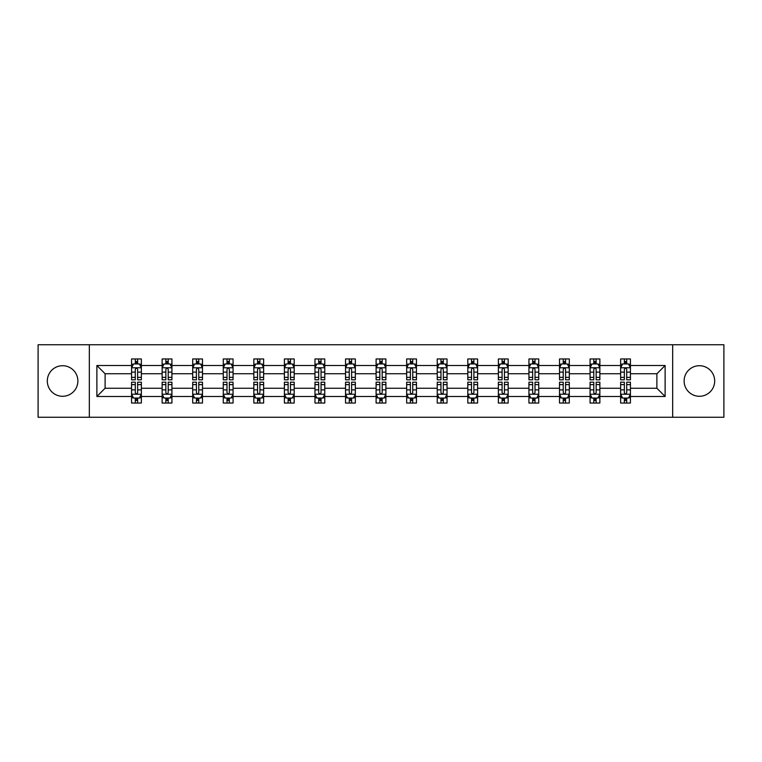 <?xml version="1.0" encoding="UTF-8"?>
<svg xmlns="http://www.w3.org/2000/svg" width="762" height="762" viewBox="0 0 762 762"><rect width="100%" height="100%" fill="white"/><g stroke="black" fill="none" stroke-linecap="round" stroke-linejoin="round"><path stroke-width="1.14" d="M699.411 365.712A15.288 15.288 0 0 0 684.124 381A15.288 15.288 0 0 0 699.411 396.288A15.288 15.288 0 0 0 714.689 381A15.288 15.288 0 0 0 699.411 365.712M62.589 365.712A15.288 15.288 0 0 0 47.311 381A15.288 15.288 0 0 0 62.589 396.288A15.288 15.288 0 0 0 77.876 381A15.288 15.288 0 0 0 62.589 365.712M672.665 344.748L38.1 344.748L38.1 417.252L723.9 417.252L723.9 344.748L672.665 344.748L672.665 417.252M630.431 396.478L630.431 388.249L656.892 388.249L665.121 396.478L630.431 396.478L630.431 403.041L626.716 403.041L626.716 398.05M89.335 417.252L89.335 344.748M620.639 396.478L599.865 396.478L599.865 388.249L620.639 388.249L620.639 403.041L630.431 403.041L630.431 397.812L628.593 397.812M599.865 396.478L599.865 403.041L596.141 403.041L596.141 398.05M590.074 396.478L569.3 396.478L569.3 388.249L590.074 388.249L590.074 403.041L599.865 403.041L599.865 397.812L598.027 397.812M569.3 396.478L569.3 403.041L565.575 403.041L565.575 398.05M559.508 396.478L538.734 396.478L538.734 388.249L559.508 388.249L559.508 403.041L569.3 403.041L569.3 397.812L567.461 397.812M538.734 396.478L538.734 403.041L535.01 403.041L535.01 398.05M528.933 396.478L508.168 396.478L508.168 388.249L528.933 388.249L528.933 403.041L538.734 403.041L538.734 397.812L536.896 397.812M508.168 396.478L508.168 403.041L504.444 403.041L504.444 398.05M498.367 396.478L477.603 396.478L477.603 388.249L498.367 388.249L498.367 403.041L508.168 403.041L508.168 397.812L506.32 397.812M477.603 396.478L477.603 403.041L473.878 403.041L473.878 398.05M467.801 396.478L447.037 396.478L447.037 388.249L467.801 388.249L467.801 403.041L477.603 403.041L477.603 397.812L475.755 397.812M447.037 396.478L447.037 403.041L443.313 403.041L443.313 398.05M437.236 396.478L416.462 396.478L416.462 388.249L437.236 388.249L437.236 403.041L447.037 403.041L447.037 397.812L445.189 397.812M416.462 396.478L416.462 403.041L412.747 403.041L412.747 398.05M406.67 396.478L385.896 396.478L385.896 388.249L406.67 388.249L406.67 403.041L416.462 403.041L416.462 397.812L414.623 397.812M385.896 396.478L385.896 403.041L382.172 403.041L382.172 398.05M376.104 396.478L355.33 396.478L355.33 388.249L376.104 388.249L376.104 403.041L385.896 403.041L385.896 397.812L384.058 397.812M355.33 396.478L355.33 403.041L351.606 403.041L351.606 398.05M345.538 396.478L324.764 396.478L324.764 388.249L345.538 388.249L345.538 403.041L355.33 403.041L355.33 397.812L353.492 397.812M324.764 396.478L324.764 403.041L321.04 403.041L321.04 398.05M314.963 396.478L294.199 396.478L294.199 388.249L314.963 388.249L314.963 403.041L324.764 403.041L324.764 397.812L322.926 397.812M294.199 396.478L294.199 403.041L290.474 403.041L290.474 398.05M284.397 396.478L263.633 396.478L263.633 388.249L284.397 388.249L284.397 403.041L294.199 403.041L294.199 397.812L292.351 397.812M263.633 396.478L263.633 403.041L259.909 403.041L259.909 398.05M253.832 396.478L233.067 396.478L233.067 388.249L253.832 388.249L253.832 403.041L263.633 403.041L263.633 397.812L261.785 397.812M233.067 396.478L233.067 403.041L229.343 403.041L229.343 398.05M223.266 396.478L202.492 396.478L202.492 388.249L223.266 388.249L223.266 403.041L233.067 403.041L233.067 397.812L231.219 397.812M202.492 396.478L202.492 403.041L198.777 403.041L198.777 398.05M192.7 396.478L171.926 396.478L171.926 388.249L192.7 388.249L192.7 403.041L202.492 403.041L202.492 397.812L200.654 397.812M171.926 396.478L171.926 403.041L168.202 403.041L168.202 398.05M162.135 396.478L141.361 396.478L141.361 388.249L162.135 388.249L162.135 403.041L171.926 403.041L171.926 397.812L170.088 397.812M141.361 396.478L141.361 403.041L137.636 403.041L137.636 398.05M131.569 396.478L96.879 396.478L96.879 365.522L131.569 365.522L131.569 373.751L105.108 373.751L105.108 388.249L131.569 388.249L131.569 403.041L141.361 403.041L141.361 397.812L139.522 397.812M133.407 364.188L131.569 364.188L131.569 358.959L131.569 365.522M133.331 358.959L141.361 358.959L141.361 365.522L162.135 365.522L162.135 358.959L171.926 358.959L171.926 365.522L192.7 365.522L192.7 358.959L202.492 358.959L202.492 365.522L223.266 365.522L223.266 358.959L233.067 358.959L233.067 365.522L253.832 365.522L253.832 358.959L263.633 358.959L263.633 365.522L284.397 365.522L284.397 358.959L294.199 358.959L294.199 365.522L314.963 365.522L314.963 358.959L324.764 358.959L324.764 365.522L345.538 365.522L345.538 358.959L355.33 358.959L355.33 365.522L376.104 365.522L376.104 358.959L385.896 358.959L385.896 365.522L406.67 365.522L406.67 358.959L416.462 358.959L416.462 365.522L437.236 365.522L437.236 358.959L447.037 358.959L447.037 365.522L467.801 365.522L467.801 358.959L477.603 358.959L477.603 365.522L498.367 365.522L498.367 358.959L508.168 358.959L508.168 365.522L528.933 365.522L528.933 358.959L538.734 358.959L538.734 365.522L559.508 365.522L559.508 358.959L569.3 358.959L569.3 365.522L590.074 365.522L590.074 358.959L599.865 358.959L599.865 365.522L620.639 365.522L620.639 358.959L630.431 358.959L630.431 365.522L665.121 365.522L665.121 396.478M620.639 365.522L620.639 373.751L599.865 373.751L599.865 365.522M590.074 365.522L590.074 373.751L569.3 373.751L569.3 365.522M559.508 365.522L559.508 373.751L538.734 373.751L538.734 365.522M528.933 365.522L528.933 373.751L508.168 373.751L508.168 365.522M498.367 365.522L498.367 373.751L477.603 373.751L477.603 365.522M467.801 365.522L467.801 373.751L447.037 373.751L447.037 365.522M437.236 365.522L437.236 373.751L416.462 373.751L416.462 365.522M406.67 365.522L406.67 373.751L385.896 373.751L385.896 365.522M376.104 365.522L376.104 373.751L355.33 373.751L355.33 365.522M345.538 365.522L345.538 373.751L324.764 373.751L324.764 365.522M314.963 365.522L314.963 373.751L294.199 373.751L294.199 365.522M284.397 365.522L284.397 373.751L263.633 373.751L263.633 365.522M253.832 365.522L253.832 373.751L233.067 373.751L233.067 365.522M223.266 365.522L223.266 373.751L202.492 373.751L202.492 365.522M192.7 365.522L192.7 373.751L171.926 373.751L171.926 365.522M162.135 365.522L162.135 373.751L141.361 373.751L141.361 365.522M96.879 365.522L105.108 373.751M656.892 388.249L656.892 373.751L630.431 373.751L630.431 365.522M624.364 363.855L626.716 363.855M593.798 363.855L596.141 363.855M563.223 363.855L565.575 363.855M532.657 363.855L535.01 363.855M502.091 363.855L504.444 363.855M471.526 363.855L473.878 363.855M440.96 363.855L443.313 363.855M410.394 363.855L412.747 363.855M379.828 363.855L382.172 363.855M349.253 363.855L351.606 363.855M318.687 363.855L321.04 363.855M288.122 363.855L290.474 363.855M257.556 363.855L259.909 363.855M226.99 363.855L229.343 363.855M196.425 363.855L198.777 363.855M165.859 363.855L168.202 363.855M135.284 363.855L137.636 363.855M135.284 398.145L137.636 398.145M165.859 398.145L168.202 398.145M196.425 398.145L198.777 398.145M226.99 398.145L229.343 398.145M257.556 398.145L259.909 398.145M288.122 398.145L290.474 398.145M318.687 398.145L321.04 398.145M349.253 398.145L351.606 398.145M379.828 398.145L382.172 398.145M410.394 398.145L412.747 398.145M440.96 398.145L443.313 398.145M471.526 398.145L473.878 398.145M502.091 398.145L504.444 398.145M532.657 398.145L535.01 398.145M563.223 398.145L565.575 398.145M593.798 398.145L596.141 398.145M624.364 398.145L626.716 398.145M105.108 388.249L96.879 396.478M665.121 365.522L656.892 373.751M137.636 361.502L135.284 361.502M131.569 377.371L131.569 379.828L135.284 379.828L135.284 377.371L131.569 377.371L131.569 373.751M141.361 373.751L141.361 379.828L137.636 379.828L137.636 369.341C136.855 367.827 136.074 367.827 135.284 369.341L135.284 377.371M139.522 364.188L141.361 364.188L141.361 358.959L139.598 358.959M141.361 367.875L139.398 363.95L133.521 363.95L131.569 367.875M131.569 358.959L135.284 358.959L135.284 363.95M137.636 363.95L137.636 358.959L141.361 358.959M135.284 400.498L137.636 400.498M141.361 384.629L141.361 382.172L137.636 382.172L137.636 384.629L141.361 384.629L141.361 388.249M131.569 388.249L131.569 382.172L135.284 382.172L135.284 392.659C136.074 394.173 136.855 394.173 137.636 392.659L137.636 384.629M133.407 397.812L131.569 397.812L131.569 403.041L135.284 403.041L135.284 398.05M131.569 394.125L133.521 398.05L139.398 398.05L141.361 394.125M139.598 403.041L141.361 403.041M168.202 361.502L165.859 361.502M163.973 364.188L162.135 364.188L162.135 358.959L165.859 358.959L165.859 363.95M162.135 377.371L162.135 379.828L165.859 379.828L165.859 377.371L162.135 377.371L162.135 373.751M171.926 373.751L171.926 379.828L168.202 379.828L168.202 369.341C167.421 367.827 166.64 367.827 165.859 369.341L165.859 377.371M170.088 364.188L171.926 364.188L171.926 358.959L170.164 358.959M171.926 367.875L169.974 363.95L164.087 363.95L162.135 367.875M168.202 363.95L168.202 358.959L171.926 358.959M163.897 358.959L162.135 358.959M198.777 361.502L196.425 361.502M194.539 364.188L192.7 364.188L192.7 358.959L196.425 358.959L196.425 363.95M192.7 377.371L192.7 379.828L196.425 379.828L196.425 377.371L192.7 377.371L192.7 373.751M202.492 373.751L202.492 379.828L198.777 379.828L198.777 369.341C197.987 367.827 197.206 367.827 196.425 369.341L196.425 377.371M200.654 364.188L202.492 364.188L202.492 358.959L200.73 358.959M202.492 367.875L200.539 363.95L194.662 363.95L192.7 367.875M198.777 363.95L198.777 358.959L202.492 358.959M194.462 358.959L192.7 358.959M165.859 400.498L168.202 400.498M171.926 384.629L171.926 382.172L168.202 382.172L168.202 384.629L171.926 384.629L171.926 388.249M162.135 388.249L162.135 382.172L165.859 382.172L165.859 392.659C166.64 394.173 167.421 394.173 168.202 392.659L168.202 384.629M163.973 397.812L162.135 397.812L162.135 403.041L165.859 403.041L165.859 398.05M162.135 394.125L164.087 398.05L169.974 398.05L171.926 394.125M170.164 403.041L171.926 403.041M196.425 400.498L198.777 400.498M202.492 384.629L202.492 382.172L198.777 382.172L198.777 384.629L202.492 384.629L202.492 388.249M192.7 388.249L192.7 382.172L196.425 382.172L196.425 392.659C197.206 394.173 197.987 394.173 198.777 392.659L198.777 384.629M194.539 397.812L192.7 397.812L192.7 403.041L196.425 403.041L196.425 398.05M192.7 394.125L194.662 398.05L200.539 398.05L202.492 394.125M200.73 403.041L202.492 403.041M229.343 361.502L226.99 361.502M225.104 364.188L223.266 364.188L223.266 358.959L226.99 358.959L226.99 363.95M223.266 377.371L223.266 379.828L226.99 379.828L226.99 377.371L223.266 377.371L223.266 373.751M233.067 373.751L233.067 379.828L229.343 379.828L229.343 369.341C228.562 367.827 227.771 367.827 226.99 369.341L226.99 377.371M231.219 364.188L233.067 364.188L233.067 358.959L231.296 358.959M233.067 367.875L231.105 363.95L225.228 363.95L223.266 367.875M229.343 363.95L229.343 358.959L233.067 358.959M225.028 358.959L223.266 358.959M226.99 400.498L229.343 400.498M233.067 384.629L233.067 382.172L229.343 382.172L229.343 384.629L233.067 384.629L233.067 388.249M223.266 388.249L223.266 382.172L226.99 382.172L226.99 392.659C227.771 394.173 228.552 394.173 229.343 392.659L229.343 384.629M225.104 397.812L223.266 397.812L223.266 403.041L226.99 403.041L226.99 398.05M223.266 394.125L225.228 398.05L231.105 398.05L233.067 394.125M231.296 403.041L233.067 403.041M259.909 361.502L257.556 361.502M255.68 364.188L253.832 364.188L253.832 358.959L257.556 358.959L257.556 363.95M253.832 377.371L253.832 379.828L257.556 379.828L257.556 377.371L253.832 377.371L253.832 373.751M263.633 373.751L263.633 379.828L259.909 379.828L259.909 369.341C259.128 367.827 258.337 367.827 257.556 369.341L257.556 377.371M261.785 364.188L263.633 364.188L263.633 358.959L261.871 358.959M263.633 367.875L261.671 363.95L255.794 363.95L253.832 367.875M259.909 363.95L259.909 358.959L263.633 358.959M255.594 358.959L253.832 358.959M257.556 400.498L259.909 400.498M263.633 384.629L263.633 382.172L259.909 382.172L259.909 384.629L263.633 384.629L263.633 388.249M253.832 388.249L253.832 382.172L257.556 382.172L257.556 392.659C258.337 394.173 259.118 394.173 259.909 392.659L259.909 384.629M255.68 397.812L253.832 397.812L253.832 403.041L257.556 403.041L257.556 398.05M253.832 394.125L255.794 398.05L261.671 398.05L263.633 394.125M261.871 403.041L263.633 403.041M290.474 361.502L288.122 361.502M286.245 364.188L284.397 364.188L284.397 358.959L288.122 358.959L288.122 363.95M284.397 377.371L284.397 379.828L288.122 379.828L288.122 377.371L284.397 377.371L284.397 373.751M294.199 373.751L294.199 379.828L290.474 379.828L290.474 369.341C289.693 367.827 288.912 367.827 288.122 369.341L288.122 377.371M292.351 364.188L294.199 364.188L294.199 358.959L292.437 358.959M294.199 367.875L292.237 363.95L286.36 363.95L284.397 367.875M290.474 363.95L290.474 358.959L294.199 358.959M286.16 358.959L284.397 358.959M288.122 400.498L290.474 400.498M294.199 384.629L294.199 382.172L290.474 382.172L290.474 384.629L294.199 384.629L294.199 388.249M284.397 388.249L284.397 382.172L288.122 382.172L288.122 392.659C288.903 394.173 289.693 394.173 290.474 392.659L290.474 384.629M286.245 397.812L284.397 397.812L284.397 403.041L288.122 403.041L288.122 398.05M284.397 394.125L286.36 398.05L292.237 398.05L294.199 394.125M292.437 403.041L294.199 403.041M321.04 361.502L318.687 361.502M316.811 364.188L314.963 364.188L314.963 358.959L318.687 358.959L318.687 363.95M314.963 377.371L314.963 379.828L318.687 379.828L318.687 377.371L314.963 377.371L314.963 373.751M324.764 373.751L324.764 379.828L321.04 379.828L321.04 369.341C320.259 367.827 319.478 367.827 318.687 369.341L318.687 377.371M322.926 364.188L324.764 364.188L324.764 358.959L323.002 358.959M324.764 367.875L322.802 363.95L316.925 363.95L314.963 367.875M321.04 363.95L321.04 358.959L324.764 358.959M316.735 358.959L314.963 358.959M318.687 400.498L321.04 400.498M324.764 384.629L324.764 382.172L321.04 382.172L321.04 384.629L324.764 384.629L324.764 388.249M314.963 388.249L314.963 382.172L318.687 382.172L318.687 392.659C319.469 394.173 320.259 394.173 321.04 392.659L321.04 384.629M316.811 397.812L314.963 397.812L314.963 403.041L318.687 403.041L318.687 398.05M314.963 394.125L316.925 398.05L322.802 398.05L324.764 394.125M323.002 403.041L324.764 403.041M351.606 361.502L349.253 361.502M347.377 364.188L345.538 364.188L345.538 358.959L349.253 358.959L349.253 363.95M345.538 377.371L345.538 379.828L349.253 379.828L349.253 377.371L345.538 377.371L345.538 373.751M355.33 373.751L355.33 379.828L351.606 379.828L351.606 369.341C350.825 367.827 350.044 367.827 349.253 369.341L349.253 377.371M353.492 364.188L355.33 364.188L355.33 358.959L353.568 358.959M355.33 367.875L353.368 363.95L347.491 363.95L345.538 367.875M351.606 363.95L351.606 358.959L355.33 358.959M347.301 358.959L345.538 358.959M349.253 400.498L351.606 400.498M355.33 384.629L355.33 382.172L351.606 382.172L351.606 384.629L355.33 384.629L355.33 388.249M345.538 388.249L345.538 382.172L349.253 382.172L349.253 392.659C350.044 394.173 350.825 394.173 351.606 392.659L351.606 384.629M347.377 397.812L345.538 397.812L345.538 403.041L349.253 403.041L349.253 398.05M345.538 394.125L347.491 398.05L353.368 398.05L355.33 394.125M353.568 403.041L355.33 403.041M382.172 361.502L379.828 361.502M377.942 364.188L376.104 364.188L376.104 358.959L379.828 358.959L379.828 363.95M376.104 377.371L376.104 379.828L379.828 379.828L379.828 377.371L376.104 377.371L376.104 373.751M385.896 373.751L385.896 379.828L382.172 379.828L382.172 369.341C381.391 367.827 380.609 367.827 379.828 369.341L379.828 377.371M384.058 364.188L385.896 364.188L385.896 358.959L384.134 358.959M385.896 367.875L383.943 363.95L378.057 363.95L376.104 367.875M382.172 363.95L382.172 358.959L385.896 358.959M377.866 358.959L376.104 358.959M379.828 400.498L382.172 400.498M385.896 384.629L385.896 382.172L382.172 382.172L382.172 384.629L385.896 384.629L385.896 388.249M376.104 388.249L376.104 382.172L379.828 382.172L379.828 392.659C380.609 394.173 381.391 394.173 382.172 392.659L382.172 384.629M377.942 397.812L376.104 397.812L376.104 403.041L379.828 403.041L379.828 398.05M376.104 394.125L378.057 398.05L383.943 398.05L385.896 394.125M384.134 403.041L385.896 403.041M412.747 361.502L410.394 361.502M408.508 364.188L406.67 364.188L406.67 358.959L410.394 358.959L410.394 363.95M406.67 377.371L406.67 379.828L410.394 379.828L410.394 377.371L406.67 377.371L406.67 373.751M416.462 373.751L416.462 379.828L412.747 379.828L412.747 369.341C411.956 367.827 411.175 367.827 410.394 369.341L410.394 377.371M414.623 364.188L416.462 364.188L416.462 358.959L414.699 358.959M416.462 367.875L414.509 363.95L408.632 363.95L406.67 367.875M412.747 363.95L412.747 358.959L416.462 358.959M408.432 358.959L406.67 358.959M410.394 400.498L412.747 400.498M416.462 384.629L416.462 382.172L412.747 382.172L412.747 384.629L416.462 384.629L416.462 388.249M406.67 388.249L406.67 382.172L410.394 382.172L410.394 392.659C411.175 394.173 411.956 394.173 412.747 392.659L412.747 384.629M408.508 397.812L406.67 397.812L406.67 403.041L410.394 403.041L410.394 398.05M406.67 394.125L408.632 398.05L414.509 398.05L416.462 394.125M414.699 403.041L416.462 403.041M443.313 361.502L440.96 361.502M439.074 364.188L437.236 364.188L437.236 358.959L440.96 358.959L440.96 363.95M437.236 377.371L437.236 379.828L440.96 379.828L440.96 377.371L437.236 377.371L437.236 373.751M447.037 373.751L447.037 379.828L443.313 379.828L443.313 369.341C442.532 367.827 441.741 367.827 440.96 369.341L440.96 377.371M445.189 364.188L447.037 364.188L447.037 358.959L445.265 358.959M447.037 367.875L445.075 363.95L439.198 363.95L437.236 367.875M443.313 363.95L443.313 358.959L447.037 358.959M438.998 358.959L437.236 358.959M440.96 400.498L443.313 400.498M447.037 384.629L447.037 382.172L443.313 382.172L443.313 384.629L447.037 384.629L447.037 388.249M437.236 388.249L437.236 382.172L440.96 382.172L440.96 392.659C441.741 394.173 442.522 394.173 443.313 392.659L443.313 384.629M439.074 397.812L437.236 397.812L437.236 403.041L440.96 403.041L440.96 398.05M437.236 394.125L439.198 398.05L445.075 398.05L447.037 394.125M445.265 403.041L447.037 403.041M473.878 361.502L471.526 361.502M469.649 364.188L467.801 364.188L467.801 358.959L471.526 358.959L471.526 363.95M467.801 377.371L467.801 379.828L471.526 379.828L471.526 377.371L467.801 377.371L467.801 373.751M477.603 373.751L477.603 379.828L473.878 379.828L473.878 369.341C473.097 367.827 472.307 367.827 471.526 369.341L471.526 377.371M475.755 364.188L477.603 364.188L477.603 358.959L475.84 358.959M477.603 367.875L475.64 363.95L469.763 363.95L467.801 367.875M473.878 363.95L473.878 358.959L477.603 358.959M469.563 358.959L467.801 358.959M471.526 400.498L473.878 400.498M477.603 384.629L477.603 382.172L473.878 382.172L473.878 384.629L477.603 384.629L477.603 388.249M467.801 388.249L467.801 382.172L471.526 382.172L471.526 392.659C472.307 394.173 473.088 394.173 473.878 392.659L473.878 384.629M469.649 397.812L467.801 397.812L467.801 403.041L471.526 403.041L471.526 398.05M467.801 394.125L469.763 398.05L475.64 398.05L477.603 394.125M475.84 403.041L477.603 403.041M504.444 361.502L502.091 361.502M500.215 364.188L498.367 364.188L498.367 358.959L502.091 358.959L502.091 363.95M498.367 377.371L498.367 379.828L502.091 379.828L502.091 377.371L498.367 377.371L498.367 373.751M508.168 373.751L508.168 379.828L504.444 379.828L504.444 369.341C503.663 367.827 502.882 367.827 502.091 369.341L502.091 377.371M506.32 364.188L508.168 364.188L508.168 358.959L506.406 358.959M508.168 367.875L506.206 363.95L500.329 363.95L498.367 367.875M504.444 363.95L504.444 358.959L508.168 358.959M500.129 358.959L498.367 358.959M502.091 400.498L504.444 400.498M508.168 384.629L508.168 382.172L504.444 382.172L504.444 384.629L508.168 384.629L508.168 388.249M498.367 388.249L498.367 382.172L502.091 382.172L502.091 392.659C502.872 394.173 503.663 394.173 504.444 392.659L504.444 384.629M500.215 397.812L498.367 397.812L498.367 403.041L502.091 403.041L502.091 398.05M498.367 394.125L500.329 398.05L506.206 398.05L508.168 394.125M506.406 403.041L508.168 403.041M535.01 361.502L532.657 361.502M530.781 364.188L528.933 364.188L528.933 358.959L532.657 358.959L532.657 363.95M528.933 377.371L528.933 379.828L532.657 379.828L532.657 377.371L528.933 377.371L528.933 373.751M538.734 373.751L538.734 379.828L535.01 379.828L535.01 369.341C534.229 367.827 533.448 367.827 532.657 369.341L532.657 377.371M536.896 364.188L538.734 364.188L538.734 358.959L536.972 358.959M538.734 367.875L536.772 363.95L530.895 363.95L528.933 367.875M535.01 363.95L535.01 358.959L538.734 358.959M530.704 358.959L528.933 358.959M532.657 400.498L535.01 400.498M538.734 384.629L538.734 382.172L535.01 382.172L535.01 384.629L538.734 384.629L538.734 388.249M528.933 388.249L528.933 382.172L532.657 382.172L532.657 392.659C533.438 394.173 534.229 394.173 535.01 392.659L535.01 384.629M530.781 397.812L528.933 397.812L528.933 403.041L532.657 403.041L532.657 398.05M528.933 394.125L530.895 398.05L536.772 398.05L538.734 394.125M536.972 403.041L538.734 403.041M565.575 361.502L563.223 361.502M561.346 364.188L559.508 364.188L559.508 358.959L563.223 358.959L563.223 363.95M559.508 377.371L559.508 379.828L563.223 379.828L563.223 377.371L559.508 377.371L559.508 373.751M569.3 373.751L569.3 379.828L565.575 379.828L565.575 369.341C564.794 367.827 564.013 367.827 563.223 369.341L563.223 377.371M567.461 364.188L569.3 364.188L569.3 358.959L567.538 358.959M569.3 367.875L567.338 363.95L561.461 363.95L559.508 367.875M565.575 363.95L565.575 358.959L569.3 358.959M561.27 358.959L559.508 358.959M563.223 400.498L565.575 400.498M569.3 384.629L569.3 382.172L565.575 382.172L565.575 384.629L569.3 384.629L569.3 388.249M559.508 388.249L559.508 382.172L563.223 382.172L563.223 392.659C564.013 394.173 564.794 394.173 565.575 392.659L565.575 384.629M561.346 397.812L559.508 397.812L559.508 403.041L563.223 403.041L563.223 398.05M559.508 394.125L561.461 398.05L567.338 398.05L569.3 394.125M567.538 403.041L569.3 403.041M596.141 361.502L593.798 361.502M591.912 364.188L590.074 364.188L590.074 358.959L593.798 358.959L593.798 363.95M590.074 377.371L590.074 379.828L593.798 379.828L593.798 377.371L590.074 377.371L590.074 373.751M599.865 373.751L599.865 379.828L596.141 379.828L596.141 369.341C595.36 367.827 594.579 367.827 593.798 369.341L593.798 377.371M598.027 364.188L599.865 364.188L599.865 358.959L598.103 358.959M599.865 367.875L597.913 363.95L592.026 363.95L590.074 367.875M596.141 363.95L596.141 358.959L599.865 358.959M591.836 358.959L590.074 358.959M593.798 400.498L596.141 400.498M599.865 384.629L599.865 382.172L596.141 382.172L596.141 384.629L599.865 384.629L599.865 388.249M590.074 388.249L590.074 382.172L593.798 382.172L593.798 392.659C594.579 394.173 595.36 394.173 596.141 392.659L596.141 384.629M591.912 397.812L590.074 397.812L590.074 403.041L593.798 403.041L593.798 398.05M590.074 394.125L592.026 398.05L597.913 398.05L599.865 394.125M598.103 403.041L599.865 403.041M626.716 361.502L624.364 361.502M622.478 364.188L620.639 364.188L620.639 358.959L624.364 358.959L624.364 363.95M620.639 377.371L620.639 379.828L624.364 379.828L624.364 377.371L620.639 377.371L620.639 373.751M630.431 373.751L630.431 379.828L626.716 379.828L626.716 369.341C625.926 367.827 625.145 367.827 624.364 369.341L624.364 377.371M628.593 364.188L630.431 364.188L630.431 358.959L628.669 358.959M630.431 367.875L628.479 363.95L622.602 363.95L620.639 367.875M626.716 363.95L626.716 358.959L630.431 358.959M622.402 358.959L620.639 358.959M624.364 400.498L626.716 400.498M630.431 384.629L630.431 382.172L626.716 382.172L626.716 384.629L630.431 384.629L630.431 388.249M620.639 388.249L620.639 382.172L624.364 382.172L624.364 392.659C625.145 394.173 625.926 394.173 626.716 392.659L626.716 384.629M622.478 397.812L620.639 397.812L620.639 403.041L624.364 403.041L624.364 398.05M620.639 394.125L622.602 398.05L628.479 398.05L630.431 394.125M628.669 403.041L630.431 403.041M141.313 367.77L131.616 367.77M141.361 377.371L137.636 377.371M135.284 372.113L131.569 372.113M141.361 372.113L137.636 372.113M137.636 362.75L135.284 362.75M131.616 394.23L141.313 394.23M131.569 384.629L135.284 384.629M137.636 389.887L141.361 389.887M131.569 389.887L135.284 389.887M135.284 399.25L137.636 399.25M171.879 367.77L162.182 367.77M171.926 377.371L168.202 377.371M165.859 372.113L162.135 372.113M171.926 372.113L168.202 372.113M168.202 362.75L165.859 362.75M202.444 367.77L192.748 367.77M202.492 377.371L198.777 377.371M196.425 372.113L192.7 372.113M202.492 372.113L198.777 372.113M198.777 362.75L196.425 362.75M162.182 394.23L171.879 394.23M162.135 384.629L165.859 384.629M168.202 389.887L171.926 389.887M162.135 389.887L165.859 389.887M165.859 399.25L168.202 399.25M192.748 394.23L202.444 394.23M192.7 384.629L196.425 384.629M198.777 389.887L202.492 389.887M192.7 389.887L196.425 389.887M196.425 399.25L198.777 399.25M233.01 367.77L223.314 367.77M233.067 377.371L229.343 377.371M226.99 372.113L223.266 372.113M233.067 372.113L229.343 372.113M229.343 362.75L226.99 362.75M223.314 394.23L233.01 394.23M223.266 384.629L226.99 384.629M229.343 389.887L233.067 389.887M223.266 389.887L226.99 389.887M226.99 399.25L229.343 399.25M263.585 367.77L253.879 367.77M263.633 377.371L259.909 377.371M257.556 372.113L253.832 372.113M263.633 372.113L259.909 372.113M259.909 362.75L257.556 362.75M253.879 394.23L263.585 394.23M253.832 384.629L257.556 384.629M259.909 389.887L263.633 389.887M253.832 389.887L257.556 389.887M257.556 399.25L259.909 399.25M294.151 367.77L284.445 367.77M294.199 377.371L290.474 377.371M288.122 372.113L284.397 372.113M294.199 372.113L290.474 372.113M290.474 362.75L288.122 362.75M284.445 394.23L294.151 394.23M284.397 384.629L288.122 384.629M290.474 389.887L294.199 389.887M284.397 389.887L288.122 389.887M288.122 399.25L290.474 399.25M324.717 367.77L315.02 367.77M324.764 377.371L321.04 377.371M318.687 372.113L314.963 372.113M324.764 372.113L321.04 372.113M321.04 362.75L318.687 362.75M315.02 394.23L324.717 394.23M314.963 384.629L318.687 384.629M321.04 389.887L324.764 389.887M314.963 389.887L318.687 389.887M318.687 399.25L321.04 399.25M355.283 367.77L345.586 367.77M355.33 377.371L351.606 377.371M349.253 372.113L345.538 372.113M355.33 372.113L351.606 372.113M351.606 362.75L349.253 362.75M345.586 394.23L355.283 394.23M345.538 384.629L349.253 384.629M351.606 389.887L355.33 389.887M345.538 389.887L349.253 389.887M349.253 399.25L351.606 399.25M385.848 367.77L376.152 367.77M385.896 377.371L382.172 377.371M379.828 372.113L376.104 372.113M385.896 372.113L382.172 372.113M382.172 362.75L379.828 362.75M376.152 394.23L385.848 394.23M376.104 384.629L379.828 384.629M382.172 389.887L385.896 389.887M376.104 389.887L379.828 389.887M379.828 399.25L382.172 399.25M416.414 367.77L406.718 367.77M416.462 377.371L412.747 377.371M410.394 372.113L406.67 372.113M416.462 372.113L412.747 372.113M412.747 362.75L410.394 362.75M406.718 394.23L416.414 394.23M406.67 384.629L410.394 384.629M412.747 389.887L416.462 389.887M406.67 389.887L410.394 389.887M410.394 399.25L412.747 399.25M446.98 367.77L437.283 367.77M447.037 377.371L443.313 377.371M440.96 372.113L437.236 372.113M447.037 372.113L443.313 372.113M443.313 362.75L440.96 362.75M437.283 394.23L446.98 394.23M437.236 384.629L440.96 384.629M443.313 389.887L447.037 389.887M437.236 389.887L440.96 389.887M440.96 399.25L443.313 399.25M477.555 367.77L467.849 367.77M477.603 377.371L473.878 377.371M471.526 372.113L467.801 372.113M477.603 372.113L473.878 372.113M473.878 362.75L471.526 362.75M467.849 394.23L477.555 394.23M467.801 384.629L471.526 384.629M473.878 389.887L477.603 389.887M467.801 389.887L471.526 389.887M471.526 399.25L473.878 399.25M508.121 367.77L498.415 367.77M508.168 377.371L504.444 377.371M502.091 372.113L498.367 372.113M508.168 372.113L504.444 372.113M504.444 362.75L502.091 362.75M498.415 394.23L508.121 394.23M498.367 384.629L502.091 384.629M504.444 389.887L508.168 389.887M498.367 389.887L502.091 389.887M502.091 399.25L504.444 399.25M538.686 367.77L528.99 367.77M538.734 377.371L535.01 377.371M532.657 372.113L528.933 372.113M538.734 372.113L535.01 372.113M535.01 362.75L532.657 362.75M528.99 394.23L538.686 394.23M528.933 384.629L532.657 384.629M535.01 389.887L538.734 389.887M528.933 389.887L532.657 389.887M532.657 399.25L535.01 399.25M569.252 367.77L559.556 367.77M569.3 377.371L565.575 377.371M563.223 372.113L559.508 372.113M569.3 372.113L565.575 372.113M565.575 362.75L563.223 362.75M559.556 394.23L569.252 394.23M559.508 384.629L563.223 384.629M565.575 389.887L569.3 389.887M559.508 389.887L563.223 389.887M563.223 399.25L565.575 399.25M599.818 367.77L590.121 367.77M599.865 377.371L596.141 377.371M593.798 372.113L590.074 372.113M599.865 372.113L596.141 372.113M596.141 362.75L593.798 362.75M590.121 394.23L599.818 394.23M590.074 384.629L593.798 384.629M596.141 389.887L599.865 389.887M590.074 389.887L593.798 389.887M593.798 399.25L596.141 399.25M630.384 367.77L620.687 367.77M630.431 377.371L626.716 377.371M624.364 372.113L620.639 372.113M630.431 372.113L626.716 372.113M626.716 362.75L624.364 362.75M620.687 394.23L630.384 394.23M620.639 384.629L624.364 384.629M626.716 389.887L630.431 389.887M620.639 389.887L624.364 389.887M624.364 399.25L626.716 399.25"/></g></svg>
